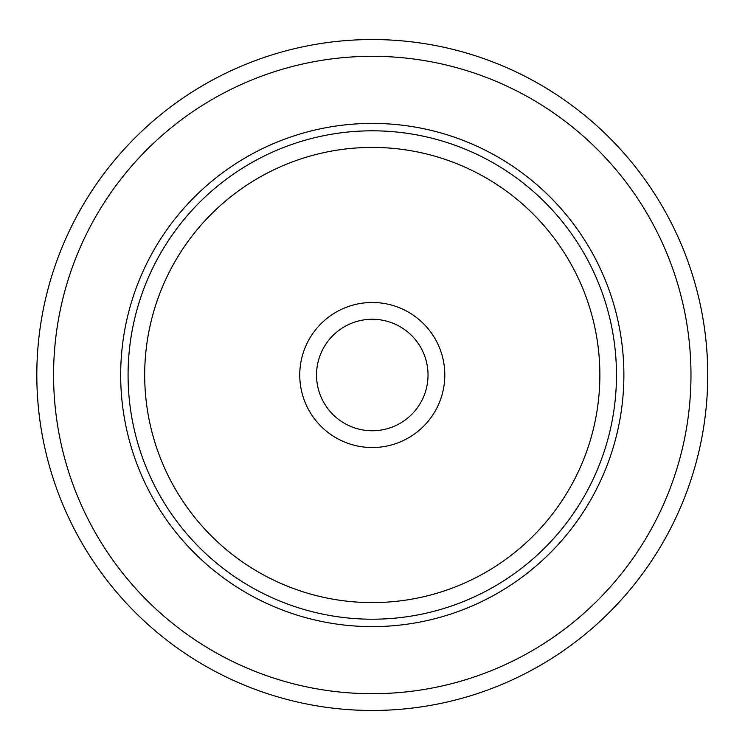 <?xml version="1.0" encoding="UTF-8"?>
<svg xmlns="http://www.w3.org/2000/svg" width="745" height="745" viewBox="0 0 745 745"><rect width="100%" height="100%" fill="white"/><g stroke="black" fill="none" stroke-linecap="round" stroke-linejoin="round"><path stroke-width="1.12" d="M666.682 535.841A335.474 335.474 0 0 1 211.45 669.41A335.474 335.474 0 0 1 77.88 214.178A335.474 335.474 0 0 1 533.113 80.609A335.474 335.474 0 0 1 666.682 535.841A335.474 335.474 0 0 1 211.45 669.41A335.474 335.474 0 0 1 77.88 214.178A335.474 335.474 0 0 1 533.113 80.609A335.474 335.474 0 0 1 666.682 535.841M151.477 254.39A251.605 251.605 0 0 1 492.901 154.206A251.605 251.605 0 0 1 593.085 495.63A251.605 251.605 0 0 1 251.652 595.814A251.605 251.605 0 0 1 151.477 254.39M308.635 340.242A72.516 72.516 0 0 1 407.049 311.363A72.516 72.516 0 0 1 435.918 409.778A72.516 72.516 0 0 1 337.513 438.656A72.516 72.516 0 0 1 308.635 340.242M323.358 348.288A55.745 55.745 0 0 0 345.55 423.933A55.745 55.745 0 0 0 421.204 401.732A55.745 55.745 0 0 0 399.003 326.087A55.745 55.745 0 0 0 323.358 348.288M651.959 527.805A318.692 318.692 0 0 1 219.486 654.687A318.692 318.692 0 0 1 92.594 222.215A318.692 318.692 0 0 1 525.067 95.323A318.692 318.692 0 0 1 651.959 527.805M157.977 257.928A244.202 244.202 0 0 1 489.353 160.706A244.202 244.202 0 0 1 586.585 492.082A244.202 244.202 0 0 1 255.2 589.314A244.202 244.202 0 0 1 157.977 257.928M172.551 265.9A227.588 227.588 0 0 1 481.391 175.28A227.588 227.588 0 0 1 572.011 484.12A227.588 227.588 0 0 1 263.171 574.74A227.588 227.588 0 0 1 172.551 265.9"/></g></svg>
